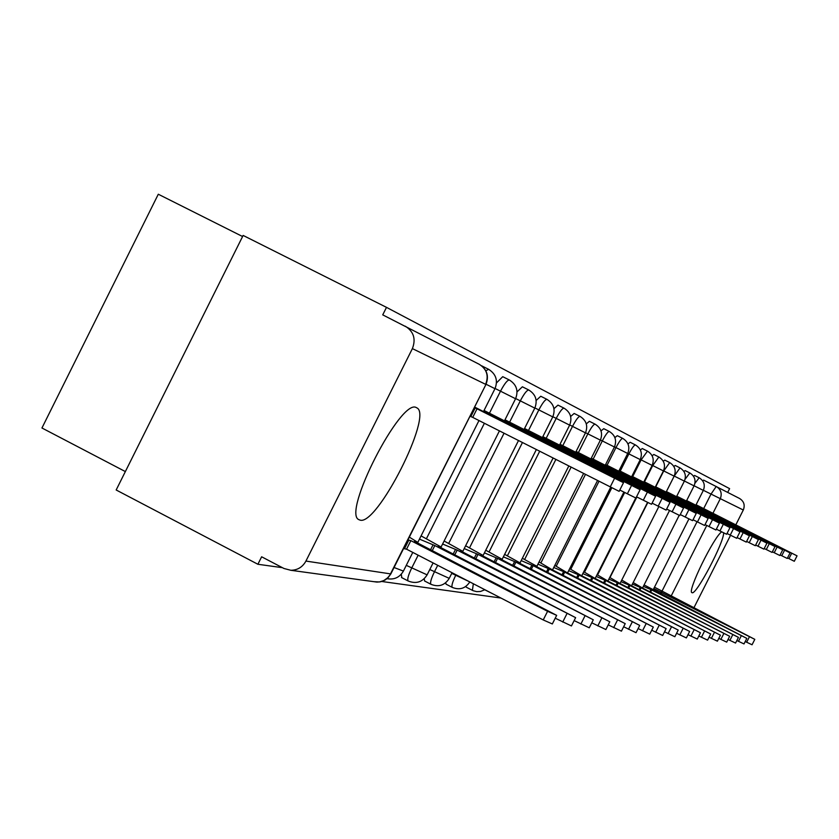 <?xml version="1.0" encoding="UTF-8"?>
<svg xmlns="http://www.w3.org/2000/svg" width="839" height="839" viewBox="0 0 839 839"><rect width="100%" height="100%" fill="white"/><g stroke="black" fill="none" stroke-linecap="round" stroke-linejoin="round"><path stroke-width="1.26" d="M465.844 586.44L466.358 587.216M445.635 582.843L446.212 584.217M424.156 578.816L424.733 581.028M401.304 574.201L401.766 577.62M416.375 407.618C401.032 397.487 341.504 513.762 358.998 519.698L359.983 520.086C376.837 526.41 433.239 415.357 416.941 407.911L416.375 407.618M721.687 531.853C713.874 536.74 686.963 591.747 691.934 592.638L692.123 592.712C696.255 595.229 724.225 542.036 723.627 532.828M727.717 492.367L729.605 488.644L386.496 307.357L382.731 314.866L479.279 364.325C486.809 369.129 488.927 375.799 485.634 384.335L412.389 348.604C416.071 339.029 413.711 331.573 405.321 326.214M242.586 236.525L158.298 194.228L41.95 427.995L125.357 471.57M412.389 348.604L305.931 561.071C302.585 567.112 297.562 570.174 290.86 570.289L283.981 568.496L261.632 556.792L257.898 564.269L116.17 489.986L243.132 235.434L386.496 307.357M257.898 564.269L282.418 567.678M381.766 581.479L500.935 598.039M702.631 480.747L703.606 480.107L739.537 498.46C743.941 501.261 745.2 505.109 743.302 510.018L735.793 524.899M730.559 535.261L693.832 607.95M694.944 483.285L699.181 477.769L694.598 475.461L693.486 476.195M685.064 479.289L689.826 472.944L685.138 470.595L683.89 471.424M679.947 467.868L675.206 465.477L673.822 466.442M669.637 462.551L664.792 460.118L663.24 461.209M658.804 456.972L653.833 454.476L652.113 455.734M647.393 451.099L642.296 448.54L640.367 449.987M635.375 444.901L630.141 442.279L627.981 443.946M622.674 438.367L617.315 435.672L614.882 437.601M609.261 431.456L603.755 428.687L601.007 430.921M595.05 424.135L589.387 421.293L586.293 423.894M579.98 416.375L574.159 413.449L570.635 416.49M563.965 408.121L557.977 405.122L553.96 408.687M546.923 399.343L540.756 396.249L536.142 400.486M528.738 389.978L522.382 386.789L517.055 391.876M509.294 379.973L502.739 376.669L496.51 382.909M488.466 369.244L481.596 365.783M407.901 539.938L410.858 540.631L547.584 611.306L556.666 615.354L414.497 541.375L416.889 541.805L409.327 537.107M556.666 615.354L552.335 623.954L543.232 619.937L406.558 549.178L403.59 548.538M406.558 549.178L410.858 540.631M474.339 407.597L477.034 408.803L472.724 417.382L470.008 416.207M477.034 408.803L623.492 482.719L619.14 491.35L472.724 417.382M623.492 482.719L474.601 407.062M419.458 539.12L434.822 545.539L575.627 617.651L438.22 546.231L440.433 546.629L421.073 535.89M575.627 617.651L571.443 625.946L555.229 618.207M432.295 550.573L434.822 545.539M442.604 544.018L457.161 550.111L593.288 619.79L460.328 550.762L462.383 551.129L444.114 540.998M593.288 619.79L589.251 627.803L574.138 620.598M454.801 554.799L457.161 550.111M483.736 411.079L498.702 418.357L498.23 419.301M498.702 418.357L640.105 489.724L635.91 498.041L619.801 490.039M640.105 489.724L484.04 410.47M504.711 420.36L518.89 427.261L518.45 428.142M518.89 427.261L655.584 496.248L651.525 504.281L636.528 496.824M655.584 496.248L504.994 419.804M464.208 548.58L478.031 554.39L609.785 621.783L480.988 554.988L482.907 555.345L465.624 545.769M609.785 621.783L605.873 629.544L591.768 622.811M475.828 558.753L478.031 554.39M484.428 552.849L497.569 558.386L625.223 623.65L500.348 558.952L502.142 559.288L485.75 550.216M625.223 623.65L621.437 631.159L608.233 624.866M495.513 562.476L497.569 558.386M503.379 556.855L515.901 562.14L639.706 625.412L518.512 562.675L520.19 562.979L504.627 554.38M639.706 625.412L636.035 632.679L623.65 626.775M513.971 565.979L515.901 562.14M524.291 429.033L537.747 435.588L537.338 436.406M537.747 435.588L670.036 502.33L666.114 510.102L652.102 503.138M670.036 502.33L524.553 428.509M542.602 437.14L555.408 443.38L555.03 444.146M555.408 443.38L683.565 508.035L679.768 515.555L666.659 509.042M683.565 508.035L542.854 436.647M559.77 444.743L571.978 450.69L571.621 451.403M571.978 450.69L696.255 513.374L692.574 520.662L680.272 514.559M696.255 513.374L560.012 444.271M521.187 560.609L533.143 565.675L653.319 627.058L535.597 566.178L537.17 566.461L522.361 558.292M653.319 627.058L649.753 634.116L638.112 628.568M531.328 569.272L533.143 565.675M575.9 451.875L587.562 457.559L587.216 458.241M587.562 457.559L708.168 518.397L704.603 525.476L693.045 519.729M708.168 518.397L576.12 451.445M537.956 564.154L549.377 568.999L666.135 628.61L551.695 569.471L539.058 561.962M666.135 628.61L662.674 635.459L651.714 630.236M547.678 572.387L549.377 568.999M591.086 458.597L602.234 464.04L601.909 464.67M602.234 464.04L719.401 523.127L715.929 529.996L705.054 524.585M719.401 523.127L591.296 458.188M553.761 567.479L564.699 572.135L678.216 630.079L566.891 572.586L554.799 565.423M678.216 630.079L674.86 636.728L664.519 631.809M563.095 575.334L564.699 572.135M605.401 464.932L616.078 470.144L615.774 470.742M616.078 470.144L729.993 527.595L726.616 534.265L716.359 529.157M729.993 527.595L605.601 464.544M568.695 570.635L579.183 575.103L689.648 631.452L581.249 575.533L569.671 568.685M689.648 631.452L686.375 637.923L676.601 633.277M577.662 578.123L579.183 575.103M618.92 470.92L629.156 475.912L628.872 476.479M629.156 475.912L739.988 531.811L736.715 538.292L727.014 533.478M739.988 531.811L619.109 470.553M582.822 573.603L592.89 577.914L700.45 632.763L594.841 578.312L583.745 571.768M700.45 632.763L697.272 639.066L688.022 634.672M591.443 580.766L592.89 577.914M631.715 476.573L641.541 481.376L641.269 481.911M641.541 481.376L749.458 535.796L746.27 542.109L737.093 537.547M749.458 535.796L631.882 476.227M596.204 576.424L605.873 580.578L710.696 634.011L607.74 580.955L597.085 574.684M710.696 634.011L707.592 640.136L698.824 635.972M604.52 583.273L605.873 580.578M643.828 481.943L653.277 486.557L653.025 487.06M653.277 486.557L758.425 539.571L755.32 545.717L746.626 541.396M758.425 539.571L643.995 481.607M608.904 579.099L618.207 583.105L720.418 635.186L619.979 583.462L609.733 577.442M720.418 635.186L717.397 641.164L709.07 637.21M616.917 585.664L618.207 583.105M655.322 487.029L664.415 491.476L664.173 491.948M664.415 491.476L766.94 543.158L763.909 549.146L755.656 545.046M766.94 543.158L655.479 486.714M620.965 581.637L629.932 585.507L729.657 636.298L631.61 585.842L621.762 580.064L658.846 506.557L620.262 583.042M729.657 636.298L726.71 642.129L718.803 638.374M628.705 587.94L629.932 585.507M666.239 491.853L674.776 496.604M675.007 496.143L775.026 546.567L772.079 552.408L764.235 548.517M775.026 546.567L666.386 491.56M632.438 584.059L641.09 587.793L738.446 637.367L642.695 588.118L633.193 582.56M738.446 637.367L735.562 643.052L728.042 639.486M639.926 590.1L641.09 587.793M676.633 496.457L684.865 501.019M685.085 500.589L782.724 549.818L779.84 555.512L772.383 551.8M782.724 549.818L676.769 496.174M643.377 586.356L651.725 589.964L746.815 638.385L644.09 584.93M746.815 638.385L744.004 643.933L736.841 640.535M650.613 592.166L651.725 589.964M686.522 500.831L694.482 505.235M694.692 504.826L790.055 552.901L787.244 558.459L780.134 554.936M790.055 552.901L686.659 500.568M653.791 588.548L754.806 639.349L654.483 587.185M754.806 639.349L752.059 644.771L745.221 641.531M660.807 594.148L661.866 592.04M695.961 505.005L703.648 509.263M703.848 508.864L797.05 555.848L794.302 561.281L787.517 557.914M797.05 555.848L696.087 504.753M472.409 590.352L473.332 583.755M452.452 587.457L452.273 587.394C451.319 586.094 452.452 582.098 455.671 575.397L455.986 574.767M451.749 573.373L469.158 581.595M431.162 584.374L430.963 584.301C429.935 582.937 431.078 578.805 434.392 571.894L437.706 565.308M429.788 569.513L449.243 578.365M408.415 581.07L408.194 580.997C407.072 579.571 408.226 575.292 411.645 568.15L418.158 555.187M406.275 565.36L427.114 574.851M662.023 591.128L697.041 521.753M703.68 508.602L710.99 494.129L716.244 486.452C720.942 489.441 722.274 493.542 720.261 498.775L712.898 513.353M703.376 490.301L743.302 510.018M706.784 525.466L671.022 596.288M305.931 561.071L390.492 573.886L485.938 384.472C489.21 375.987 487.019 369.286 479.352 364.378M666.407 491.57L674.231 476.059L680.01 467.889C685.064 471.119 686.522 475.535 684.362 481.135L674.21 476.049M609.984 577.568L647.823 502.519M655.731 486.84L663.743 470.931L669.7 462.583C674.892 465.897 676.381 470.417 674.157 476.153L663.492 470.805M597.588 574.935L636.874 497.003M644.499 481.869L652.721 465.551L658.867 457.003C664.184 460.401 665.715 465.037 663.439 470.92L652.218 465.299M584.542 572.167L624.677 492.503M632.679 476.636L641.122 459.887L647.467 451.13C652.92 454.612 654.483 459.373 652.155 465.414L640.325 459.478M570.782 569.251L611.82 487.795M620.22 471.109L628.883 453.909C632.04 447.911 634.221 444.922 635.448 444.943C641.048 448.519 642.653 453.406 640.262 459.604L627.771 453.343M556.257 566.168L598.994 481.303M607.058 465.288L615.973 447.596C619.213 441.44 621.468 438.378 622.758 438.409C628.516 442.08 630.162 447.103 627.708 453.48L614.505 446.862M540.903 562.917L585.444 474.444M593.152 459.132L602.308 440.926C605.653 434.592 607.992 431.445 609.345 431.498C615.27 435.273 616.959 440.444 614.431 446.998L600.451 439.993M524.637 559.466L571.086 467.176M578.417 452.599L587.845 433.868C591.285 427.334 593.718 424.104 595.145 424.188C601.238 428.068 602.979 433.396 600.378 440.139L585.549 432.704M507.396 555.806L555.858 459.468M562.791 445.687L572.502 426.369C576.057 419.636 578.574 416.322 580.085 416.427C586.356 420.433 588.149 425.908 585.475 432.861L569.723 424.964M489.064 551.926L539.676 451.277M546.179 438.325L556.194 418.399C559.865 411.467 562.487 408.058 564.081 408.184C570.551 412.316 572.397 417.969 569.639 425.132L552.87 416.721M469.546 547.794L522.435 442.552M528.497 430.501L538.837 409.925C542.623 402.751 545.36 399.249 547.038 399.406C553.719 403.674 555.628 409.505 552.775 416.899L534.894 407.932M448.718 543.378L504.05 433.239M509.63 422.143L520.306 400.874C524.228 393.47 527.081 389.852 528.874 390.051C535.764 394.456 537.747 400.486 534.8 408.121L515.67 398.535M426.453 538.659L484.386 423.286M489.452 413.208L500.505 391.194C504.564 383.528 507.543 379.815 509.451 380.046C516.583 384.608 518.617 390.838 515.576 398.745L495.083 388.467M485.823 370.775L488.634 369.317C496.017 374.047 498.135 380.507 494.979 388.688L486.054 384.241M403.402 571.086L394.068 567.51M689.826 472.944C694.765 476.101 696.181 480.411 694.073 485.875L684.414 481.03M699.181 477.769C704.005 480.841 705.389 485.057 703.334 490.396L694.115 485.771M290.86 570.289L376.984 582.098L380.612 581.773L385.132 580.011L388.017 577.788L390.869 573.876L387.691 577.777L383.843 580.567L379.333 581.972L373.942 581.679M485.938 384.482L390.911 573.792M404.471 548.779L408.782 540.201M543.232 619.937L547.584 611.306M475.157 407.974L470.836 416.574M614.557 478.324L610.205 486.987M430.606 549.692L432.893 545.14M562.717 622.077L566.912 613.749M453.228 553.981L455.357 549.744M580.861 624.069L584.909 616.025M496.95 417.591L496.52 418.441M631.536 485.498L627.331 493.846M517.264 426.548L516.855 427.345M647.341 492.189L643.282 500.243M474.35 557.998L476.342 554.044M597.808 625.925L601.72 618.154M494.129 561.763L495.985 558.061M613.666 627.666L617.462 620.147M512.671 565.308L514.422 561.836M628.537 629.302L632.218 622.014M536.226 434.917L535.859 435.661M662.107 498.418L658.175 506.211M553.981 442.751L553.635 443.443M675.919 504.26L672.112 511.8M570.646 450.103L570.31 450.742M688.871 509.734L685.18 517.044M530.112 568.643L531.748 565.392M642.506 630.834L646.082 623.765M586.293 457.003L585.989 457.612M701.037 514.884L697.461 521.963M546.525 571.799L548.066 568.727M655.668 632.281L659.129 625.412M601.039 463.516L600.755 464.082M712.5 519.719L709.028 526.598M562.004 574.778L563.462 571.883M668.075 633.634L671.441 626.974M614.956 469.651L614.683 470.186M723.302 524.291L719.925 530.972M576.634 577.589L578.008 574.862M679.8 634.924L683.072 628.442M733.517 528.601L730.234 535.093M590.467 580.263L591.768 577.683M690.896 636.14L694.084 629.837M743.165 532.681L739.977 539.005M603.587 582.801L604.825 580.357M701.404 637.294L704.508 631.159M752.321 536.551L749.206 542.707M616.036 585.213L617.21 582.895M711.378 638.395L714.409 632.407M761.004 540.222L757.974 546.22M627.866 587.51L628.977 585.307M720.858 639.433L723.805 633.592M769.258 543.714L766.301 549.555M639.129 589.691L640.178 587.604M729.878 640.419L732.751 634.724M777.103 547.028L774.219 552.733M649.847 591.778L650.854 589.786M738.467 641.363L741.277 635.805M784.58 550.185L781.759 555.754M660.073 593.771L661.038 591.873M746.658 642.265L749.405 636.832M791.712 553.205L788.964 558.638M485.131 589.974L492.462 593.655M466.19 587.153L473.102 590.698L476.741 591.642L480.506 591.474L484.869 589.723M446.033 584.154L452.273 587.394C459.594 590.331 465.435 588.506 469.809 581.92M424.524 580.955L430.963 584.301C438.661 587.363 444.743 585.402 449.211 578.417L452.064 572.743M401.545 577.536L408.194 580.997C416.154 584.164 422.447 582.14 427.082 574.914L433.102 562.927M416.312 407.586L416.941 407.911M494.979 388.688L483.379 411.792M478.985 420.549L417.539 542.938M412.788 552.408L403.37 571.16C399.647 577.431 394.204 579.938 387.031 578.679M515.576 398.745L504.375 421.031M499.425 430.9L440.811 547.573M534.8 408.121L523.976 429.652M518.502 440.548L462.541 551.905M552.775 416.899L542.309 437.717M536.341 449.589L482.865 555.953M569.639 425.132L559.529 445.184M553.079 458.063L501.911 559.77M585.475 432.861L575.701 452.284M568.79 466.012L520.086 562.801M600.378 440.139L590.897 458.975M583.587 473.5L536.939 566.178M614.431 446.998L605.223 465.288M597.525 480.569L552.807 569.377M627.708 453.48L618.752 471.245M610.698 487.239L567.804 572.397M640.262 459.604L631.557 476.888M623.891 492.105L581.983 575.271M652.155 465.414L643.681 482.226M635.742 497.988L595.407 577.987M663.439 470.92L655.186 487.302M647.572 502.393L608.149 580.578M674.157 476.153L666.114 492.115M684.362 481.135L676.507 496.698M669.543 510.5L631.767 585.381M694.073 485.875L686.407 501.061M679.212 515.314L642.737 587.615M703.334 490.396L695.846 505.225M688.934 518.922L653.193 589.744M416.574 542.445L416.889 541.805M440.129 547.217L440.433 546.629M462.111 551.684L462.383 551.129"/></g></svg>
